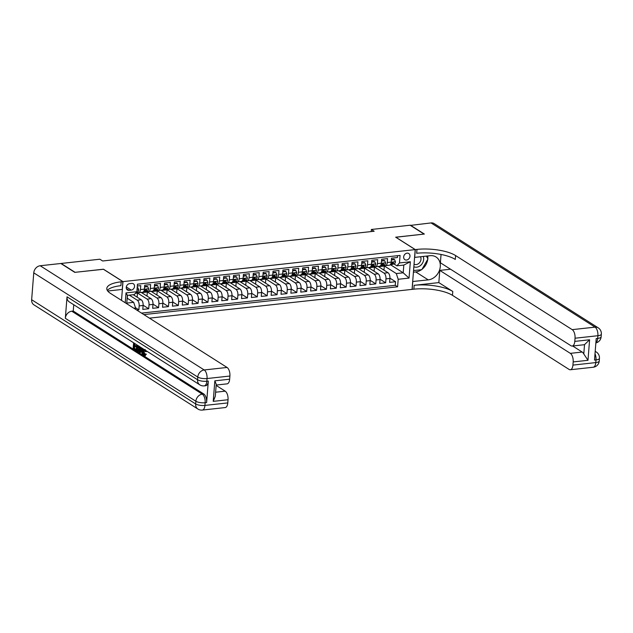 <?xml version="1.0" encoding="UTF-8"?>
<svg xmlns="http://www.w3.org/2000/svg" width="633" height="633" viewBox="0 0 633 633"><rect width="100%" height="100%" fill="white"/><g stroke="black" fill="none" stroke-linecap="round" stroke-linejoin="round"><path stroke-width="0.95" d="M407.098 253.153A3.64 2.959 122.4 0 0 403.87 255.946A3.64 2.959 122.4 0 0 404.875 259.665A3.64 2.959 122.4 0 0 406.552 260.036A3.64 2.959 122.4 0 0 409.773 257.243A3.64 2.959 122.4 0 0 408.776 253.524A3.64 2.959 122.4 0 0 407.098 253.153M149.459 318.146L412.075 289.376L415.201 249.6L122.984 281.614L121.504 300.39M397.587 255.685L397.437 257.528L391.518 258.177L391.21 262.102L387.261 262.529A4.55 2.216 83.7 0 1 385.521 265.638A4.55 2.216 83.7 0 1 384.69 265.417L384.017 264.99M387.261 262.529L387.57 258.612L381.644 259.261L381.335 263.186L377.387 263.613A4.55 2.216 83.7 0 1 375.646 266.715A4.55 2.216 83.7 0 1 374.815 266.493L374.143 266.074M377.387 263.613L377.695 259.688L371.769 260.337L371.46 264.262L367.512 264.697A4.55 2.216 83.7 0 1 365.779 267.799A4.55 2.216 83.7 0 1 364.94 267.577L364.268 267.15M367.512 264.697L367.82 260.772L361.902 261.421L361.593 265.346L357.637 265.781A4.55 2.216 83.7 0 1 355.904 268.883A4.55 2.216 83.7 0 1 355.073 268.661L354.401 268.234M357.637 265.781L357.946 261.856L352.027 262.505L351.719 266.43L347.77 266.857A4.55 2.216 83.7 0 1 346.029 269.967A4.55 2.216 83.7 0 1 345.199 269.745L344.526 269.318M347.77 266.857L348.079 262.932L342.152 263.581L341.844 267.506L337.895 267.941A4.55 2.216 83.7 0 1 336.163 271.043A4.55 2.216 83.7 0 1 335.324 270.821L334.651 270.394M337.895 267.941L338.204 264.016L332.278 264.665L331.969 268.59L328.021 269.025A4.55 2.216 83.7 0 1 326.288 272.127A4.55 2.216 83.7 0 1 325.457 271.905L324.784 271.478M328.021 269.025L328.329 265.1L322.411 265.749L322.102 269.674L318.154 270.101A4.55 2.216 83.7 0 1 316.413 273.211A4.55 2.216 83.7 0 1 315.582 272.989L314.91 272.562M318.154 270.101L318.462 266.184L312.536 266.833L312.227 270.75L308.279 271.185A4.55 2.216 83.7 0 1 306.546 274.287A4.55 2.216 83.7 0 1 305.707 274.065L305.035 273.638M308.279 271.185L308.587 267.261L302.661 267.909L302.352 271.834L298.404 272.269A4.55 2.216 83.7 0 1 296.671 275.371A4.55 2.216 83.7 0 1 295.833 275.149L295.168 274.722M298.404 272.269L298.713 268.345L292.794 268.993L292.486 272.918L288.537 273.353A4.55 2.216 83.7 0 1 286.796 276.455A4.55 2.216 83.7 0 1 285.966 276.233L285.293 275.806M288.537 273.353L288.846 269.429L282.919 270.077L282.611 274.002L278.662 274.429A4.55 2.216 83.7 0 1 276.922 277.531A4.55 2.216 83.7 0 1 276.091 277.309L275.418 276.89M278.662 274.429L278.971 270.505L273.045 271.153L272.736 275.078L268.788 275.513A4.55 2.216 83.7 0 1 267.055 278.615A4.55 2.216 83.7 0 1 266.216 278.393L265.551 277.966M268.788 275.513L269.096 271.589L263.178 272.237L262.869 276.162L258.913 276.597A4.55 2.216 83.7 0 1 257.18 279.699A4.55 2.216 83.7 0 1 256.349 279.477L255.677 279.05M258.913 276.597L259.221 272.673L253.303 273.321L252.994 277.246L249.046 277.673A4.55 2.216 83.7 0 1 247.305 280.783A4.55 2.216 83.7 0 1 246.474 280.561L245.802 280.134M249.046 277.673L249.355 273.749L243.428 274.398L243.119 278.322L239.171 278.757A4.55 2.216 83.7 0 1 237.438 281.859A4.55 2.216 83.7 0 1 236.6 281.638L235.927 281.21M239.171 278.757L239.48 274.833L233.553 275.482L233.245 279.406L229.296 279.841A4.55 2.216 83.7 0 1 227.564 282.943A4.55 2.216 83.7 0 1 226.733 282.722L226.06 282.294M229.296 279.841L229.605 275.917L223.686 276.566L223.378 280.49L219.429 280.917A4.55 2.216 83.7 0 1 217.689 284.027A4.55 2.216 83.7 0 1 216.858 283.806L216.185 283.378M219.429 280.917L219.738 277.001L213.812 277.65L213.503 281.566L209.555 282.001A4.55 2.216 83.7 0 1 207.822 285.103A4.55 2.216 83.7 0 1 206.983 284.882L206.311 284.454M209.555 282.001L209.863 278.077L203.937 278.726L203.628 282.65L199.68 283.086A4.55 2.216 83.7 0 1 197.947 286.187A4.55 2.216 83.7 0 1 197.108 285.966L196.444 285.538M199.68 283.086L199.988 279.161L194.07 279.81L193.761 283.734L189.813 284.17A4.55 2.216 83.7 0 1 188.072 287.271A4.55 2.216 83.7 0 1 187.241 287.05L186.569 286.622M189.813 284.17L190.122 280.245L184.195 280.894L183.887 284.818L179.938 285.246A4.55 2.216 83.7 0 1 178.197 288.347A4.55 2.216 83.7 0 1 177.367 288.134L176.694 287.706M179.938 285.246L180.247 281.321L174.32 281.97L174.012 285.894L170.063 286.33A4.55 2.216 83.7 0 1 168.331 289.431A4.55 2.216 83.7 0 1 167.492 289.21L166.827 288.783M170.063 286.33L170.372 282.405L164.453 283.054L164.145 286.978L160.189 287.414A4.55 2.216 83.7 0 1 158.456 290.515A4.55 2.216 83.7 0 1 157.625 290.294L156.952 289.867M160.189 287.414L160.497 283.489L154.579 284.138L154.27 288.062L150.322 288.49A4.55 2.216 83.7 0 1 148.581 291.599A4.55 2.216 83.7 0 1 147.75 291.378L147.078 290.951M150.322 288.49L150.63 284.565L144.704 285.214L144.395 289.139A4.55 2.216 83.7 0 1 142.662 292.248L138.714 292.675A4.55 2.216 83.7 0 1 137.875 292.454L137.203 292.027M136.744 310.067L138.856 309.838L135.462 307.685M133.262 294.709L141.214 299.765A4.55 2.216 83.7 0 1 143.113 305.486L142.805 309.402L148.723 308.754L143.129 305.201M141.206 292.406L151.089 298.681A4.55 2.216 -96.3 0 1 152.98 304.402L152.672 308.326L158.598 307.678L152.996 304.117M151.081 291.322L160.964 297.597A4.55 2.216 -96.3 0 1 162.855 303.318L162.546 307.242L168.473 306.594L162.871 303.033M160.956 290.238L170.831 296.521A4.55 2.216 -96.3 0 1 172.73 302.234L172.421 306.158L178.34 305.51L172.746 301.957M170.823 289.162L180.706 295.437A4.55 2.216 -96.3 0 1 182.597 301.158L182.288 305.082L188.215 304.433L182.621 300.873M180.698 288.078L190.58 294.353A4.55 2.216 -96.3 0 1 192.472 300.074L192.163 303.998L198.089 303.349L192.487 299.789M190.573 286.994L200.455 293.277A4.55 2.216 -96.3 0 1 202.346 298.99L202.038 302.914L207.956 302.265L202.362 298.713M200.447 285.91L210.322 292.193A4.55 2.216 -96.3 0 1 212.221 297.914L211.905 301.83L217.831 301.181L212.237 297.629M210.314 284.834L220.197 291.109A4.55 2.216 -96.3 0 1 222.088 296.83L221.779 300.754L227.706 300.105L222.104 296.545M220.189 283.75L230.072 290.033A4.55 2.216 -96.3 0 1 231.963 295.746L231.654 299.67L237.573 299.021L231.979 295.469M230.064 282.666L239.939 288.949A4.55 2.216 -96.3 0 1 241.838 294.661L241.529 298.586L247.448 297.937L241.853 294.385M239.931 281.59L249.813 287.865A4.55 2.216 -96.3 0 1 251.705 293.585L251.396 297.51L257.322 296.861L251.72 293.301M249.806 280.506L259.688 286.781A4.55 2.216 -96.3 0 1 261.579 292.501L261.271 296.426L267.197 295.777L261.595 292.217M259.68 279.422L269.555 285.705A4.55 2.216 -96.3 0 1 271.454 291.417L271.146 295.342L277.064 294.693L271.47 291.14M269.547 278.346L279.43 284.621A4.55 2.216 -96.3 0 1 281.321 290.341L281.012 294.266L286.939 293.617L281.345 290.056M279.422 277.262L289.305 283.537A4.55 2.216 -96.3 0 1 291.196 289.257L290.887 293.182L296.814 292.533L291.212 288.972M289.297 276.178L299.18 282.46A4.55 2.216 -96.3 0 1 301.071 288.173L300.762 292.098L306.681 291.449L301.086 287.896M299.164 275.094L309.046 281.376A4.55 2.216 -96.3 0 1 310.938 287.097L310.629 291.014L316.555 290.365L310.961 286.812M309.039 274.018L318.921 280.292A4.55 2.216 -96.3 0 1 320.812 286.013L320.504 289.938L326.43 289.289L320.828 285.728M318.913 272.934L328.796 279.216A4.55 2.216 -96.3 0 1 330.687 284.929L330.379 288.854L336.297 288.205L330.703 284.652M328.788 271.85L338.663 278.132A4.55 2.216 -96.3 0 1 340.562 283.845L340.253 287.77L346.172 287.121L340.578 283.568M338.655 270.774L348.538 277.048A4.55 2.216 -96.3 0 1 350.429 282.769L350.12 286.694L356.047 286.045L350.445 282.484M348.53 269.69L358.413 275.964A4.55 2.216 -96.3 0 1 360.304 281.685L359.995 285.61L365.921 284.961L360.319 281.4M358.405 268.606L368.279 274.888A4.55 2.216 -96.3 0 1 370.178 280.601L369.87 284.526L375.788 283.877L370.194 280.324M368.271 267.53L378.154 273.804A4.55 2.216 -96.3 0 1 380.045 279.525L379.737 283.449L385.663 282.801L380.069 279.24M103.448 269.278L75.074 272.317L61.124 263.463L99.872 259.214L102.665 260.986L374.158 231.243L371.365 229.47L371.199 231.567M129.045 290.333L131.221 290.096A3.529 2.872 122.4 0 0 134.338 287.39A3.529 2.872 122.4 0 0 133.373 283.782A3.529 2.872 122.4 0 0 131.743 283.426L129.575 283.663A3.529 2.872 122.4 0 0 126.45 286.369A3.529 2.872 122.4 0 0 127.423 289.969A3.529 2.872 122.4 0 0 129.045 290.333L126.402 288.648M390.727 264.879L403.205 272.807L403.814 265.069L396.907 265.82L399.47 262.94L400.064 255.416L137.456 284.185L136.87 291.71L134.299 294.59L127.383 295.35L126.774 303.088L133.69 302.337L135.581 308.049L135.486 309.276M399.47 262.94L410.334 261.753L409.045 278.093L398.189 279.28L397.595 286.804L143.873 314.601M135.581 308.049L133.864 308.239M125.231 302.756L126.007 292.905L136.87 291.71M373.328 266.327L384.081 273.155A4.55 2.216 83.7 0 1 385.972 278.876L385.663 282.801M378.146 266.446L388.029 272.72L384.081 273.155M363.453 267.403L374.206 274.239A4.55 2.216 83.7 0 1 376.097 279.952L375.788 283.877M353.578 268.487L364.331 275.315A4.55 2.216 83.7 0 1 366.23 281.036L365.921 284.961M343.711 269.571L354.464 276.399A4.55 2.216 83.7 0 1 356.355 282.12L356.047 286.045M333.836 270.647L344.589 277.483A4.55 2.216 83.7 0 1 346.48 283.196L346.172 287.121M323.961 271.731L334.715 278.56A4.55 2.216 83.7 0 1 336.614 284.28L336.297 288.205M314.095 272.815L324.848 279.644A4.55 2.216 83.7 0 1 326.739 285.364L326.43 289.289M304.22 273.891L314.973 280.728A4.55 2.216 83.7 0 1 316.864 286.448L316.555 290.365M294.345 274.975L305.098 281.812A4.55 2.216 83.7 0 1 306.989 287.524L306.681 291.449M284.478 276.059L295.223 282.888A4.55 2.216 83.7 0 1 297.122 288.608L296.814 292.533M274.603 277.143L285.356 283.972A4.55 2.216 83.7 0 1 287.247 289.692L286.939 293.617M264.729 278.219L275.482 285.056A4.55 2.216 83.7 0 1 277.373 290.769L277.064 294.693M254.854 279.303L265.607 286.132A4.55 2.216 83.7 0 1 267.506 291.853L267.197 295.777M244.987 280.387L255.74 287.216A4.55 2.216 83.7 0 1 257.631 292.937L257.322 296.861M235.112 281.463L245.865 288.3A4.55 2.216 83.7 0 1 247.756 294.013L247.448 297.937M225.237 282.547L235.99 289.384A4.55 2.216 83.7 0 1 237.889 295.097L237.573 299.021M215.37 283.631L226.123 290.46A4.55 2.216 83.7 0 1 228.015 296.181L227.706 300.105M205.496 284.708L216.249 291.544A4.55 2.216 83.7 0 1 218.14 297.265L217.831 301.181M195.621 285.792L206.374 292.628A4.55 2.216 83.7 0 1 208.265 298.341L207.956 302.265M185.754 286.876L196.499 293.704A4.55 2.216 83.7 0 1 198.398 299.425L198.089 303.349M175.879 287.96L186.632 294.788A4.55 2.216 83.7 0 1 188.523 300.509L188.215 304.433M166.004 289.036L176.757 295.872A4.55 2.216 83.7 0 1 178.648 301.585L178.34 305.51M156.129 290.12L166.883 296.948A4.55 2.216 83.7 0 1 168.782 302.669L168.473 306.594M146.263 291.204L157.016 298.032A4.55 2.216 83.7 0 1 158.907 303.753L158.598 307.678M136.388 292.28L147.141 299.116A4.55 2.216 83.7 0 1 149.032 304.829L148.723 308.754M129.314 295.144L137.266 300.2A4.55 2.216 83.7 0 1 139.165 305.913L138.856 309.838M141.531 313.113L395.253 285.317L395.538 281.717L389.936 278.156M388.029 272.72A4.55 2.216 -96.3 0 1 389.92 278.441L389.611 282.365L395.538 281.717M137.314 286.029L140.755 285.649L140.447 289.574A4.55 2.216 83.7 0 1 138.714 292.675M396.907 265.82L393.892 263.906M127.162 298.19L133.69 302.337M415.201 249.6L395.68 237.193L424.063 234.083L410.113 225.221L371.365 229.47M103.456 269.207L122.984 281.614M383.202 265.243L396.298 273.559L403.205 272.807L409.045 278.093M127.288 298.27L127.518 295.334M137.155 297.186L137.48 293.087L136.301 292.343M135.438 293.316L137.48 293.087M141.578 292.644L147.354 292.011L146.144 291.235M147.03 296.102L147.354 292.011M148.581 291.599L152.529 291.164A4.55 2.216 -96.3 0 0 154.27 288.062M151.453 291.56L157.229 290.927L156.011 290.159M156.905 295.025L157.229 290.927M158.456 290.515L162.404 290.08A4.55 2.216 -96.3 0 0 164.145 286.978M161.328 290.476L167.096 289.843L165.886 289.075M166.78 293.941L167.096 289.843M168.331 289.431L172.279 288.996A4.55 2.216 -96.3 0 0 174.012 285.894M171.203 289.4L176.971 288.767L175.76 287.991M176.647 292.857L176.971 288.767M178.197 288.347L182.154 287.92A4.55 2.216 -96.3 0 0 183.887 284.818M181.07 288.316L186.846 287.683L185.627 286.915M186.521 291.773L186.846 287.683M188.072 287.271L192.021 286.836A4.55 2.216 -96.3 0 0 193.761 283.734M190.944 287.232L196.713 286.599L195.502 285.831M196.396 290.697L196.713 286.599M197.947 286.187L201.895 285.752A4.55 2.216 -96.3 0 0 203.628 282.65M200.819 286.148L206.587 285.523L205.377 284.747M206.263 289.613L206.587 285.523M207.822 285.103L211.77 284.676A4.55 2.216 -96.3 0 0 213.503 281.566M210.686 285.072L216.462 284.439L215.252 283.663M216.138 288.529L216.462 284.439M217.689 284.027L221.637 283.592A4.55 2.216 -96.3 0 0 223.378 280.49M220.561 283.988L226.329 283.355L225.119 282.587M226.013 287.453L226.329 283.355M227.564 282.943L231.512 282.508A4.55 2.216 -96.3 0 0 233.245 279.406M230.436 282.904L236.204 282.271L234.993 281.503M235.88 286.369L236.204 282.271M237.438 281.859L241.387 281.432A4.55 2.216 -96.3 0 0 243.119 278.322M240.303 281.827L246.079 281.194L244.868 280.419M245.754 285.285L246.079 281.194M247.305 280.783L251.254 280.348A4.55 2.216 -96.3 0 0 252.994 277.246M250.177 280.743L255.954 280.11L254.735 279.343M255.629 284.209L255.954 280.11M257.18 279.699L261.128 279.264A4.55 2.216 -96.3 0 0 262.869 276.162M260.052 279.659L265.82 279.026L264.61 278.259M265.504 283.125L265.82 279.026M267.055 278.615L271.003 278.18A4.55 2.216 -96.3 0 0 272.736 275.078M269.927 278.583L275.695 277.95L274.485 277.175M275.371 282.041L275.695 277.95M276.922 277.531L280.878 277.104A4.55 2.216 -96.3 0 0 282.611 274.002M279.794 277.499L285.57 276.866L284.352 276.099M285.246 280.957L285.57 276.866M286.796 276.455L290.745 276.02A4.55 2.216 -96.3 0 0 292.486 272.918M289.669 276.415L295.437 275.782L294.226 275.015M295.12 279.881L295.437 275.782M296.671 275.371L300.62 274.936A4.55 2.216 -96.3 0 0 302.352 271.834M299.544 275.331L305.312 274.698L304.101 273.931M304.987 278.797L305.312 274.698M306.546 274.287L310.494 273.86A4.55 2.216 -96.3 0 0 312.227 270.75M309.41 274.255L315.187 273.622L313.976 272.847M314.862 277.713L315.187 273.622M316.413 273.211L320.361 272.776A4.55 2.216 -96.3 0 0 322.102 269.674M319.285 273.171L325.053 272.538L323.843 271.771M324.737 276.637L325.053 272.538M326.288 272.127L330.236 271.692A4.55 2.216 -96.3 0 0 331.969 268.59M329.16 272.087L334.928 271.454L333.718 270.687M334.604 275.553L334.928 271.454M336.163 271.043L340.111 270.615A4.55 2.216 -96.3 0 0 341.844 267.506M339.027 271.011L344.803 270.378L343.592 269.603M344.479 274.469L344.803 270.378M346.029 269.967L349.978 269.531A4.55 2.216 -96.3 0 0 351.719 266.43M348.902 269.927L354.678 269.294L353.459 268.527M354.353 273.393L354.678 269.294M355.904 268.883L359.853 268.447A4.55 2.216 -96.3 0 0 361.593 265.346M358.776 268.843L364.545 268.21L363.334 267.442M364.228 272.309L364.545 268.21M365.779 267.799L369.727 267.363A4.55 2.216 -96.3 0 0 371.46 264.262M368.651 267.759L374.419 267.134L373.209 266.358M374.095 271.225L374.419 267.134M375.646 266.715L379.602 266.287A4.55 2.216 -96.3 0 0 381.335 263.186M378.518 266.683L384.294 266.05L383.076 265.282M383.97 270.141L384.294 266.05M395.253 285.317L397.595 286.804M398.189 279.28L396.298 273.559M385.521 265.638L389.469 265.203A4.55 2.216 -96.3 0 0 391.21 262.102M127.383 295.35L126.007 292.905M126.774 303.088L126.6 303.626M410.334 261.753L403.814 265.069M137.163 287.928L137.947 287.849L138.762 289.89A3.015 1.464 83.7 0 1 137.749 291.86L136.348 292.296M137.219 287.382L137.947 287.849M414.061 264.159A5.064 4.115 122.4 0 0 414.069 264.159A5.064 4.115 122.4 0 0 419.529 262.711A5.064 4.115 122.4 0 0 420.47 256.753M426.5 256.088L427.908 259.032L421.792 269.666L413.555 270.568M413.855 266.746A7.39 6.013 122.4 0 0 421.38 264.657A7.39 6.013 122.4 0 0 423.24 256.444M145.273 349.606C144.538 349.337 144.118 349.954 144.031 351.45L144.854 354.725M145.479 350.326L145.709 351.655L145.218 351.552L144.482 349.693C143.746 349.424 143.327 350.041 143.24 351.537L144.071 354.812L145.131 353.792L146.381 354.219L144.846 355.493M146.429 350.927L146.5 351.568L145.709 351.655M140.811 351.347L140.423 352.605L139.133 352.367L140.779 347.343M142.449 348.403L142.765 351.236L143.454 349.036M134.821 343.64L134.71 345.064L136.467 346.18L136.412 346.924L133.864 345.895L133.682 348.126L136.348 349.226M134.607 346.37L134.473 348.039M67.027 296.806L197.567 379.753A6.821 5.555 122.4 0 0 199.83 384.856L69.29 301.917A6.821 5.555 -57.6 0 1 67.027 296.806L65.334 318.304A6.821 5.555 -57.6 0 1 71.766 311.207L73.246 311.048L203.786 393.987A6.821 3.323 83.7 0 1 206.627 402.564L208.312 381.066A6.821 3.323 83.7 0 1 205.709 385.719L204.23 385.885A6.821 3.323 -96.3 0 0 206.833 381.224L208.312 381.066M73.246 311.048L73.745 304.742M139.956 346.813L139.822 350.278M139.687 350.666L138.184 351.529L136.245 350.532L136.696 344.748M74.773 272.356L103.353 269.223L122.881 281.63L121.204 281.812A28.43 9.02 4.5 0 0 106.811 288.442A28.43 9.02 4.5 0 0 110.466 293.38L227.065 367.457A6.821 3.323 83.7 0 1 229.898 376.034L207.046 378.542L206.833 381.224A6.821 2.168 4.5 0 1 197.567 379.753L197.773 377.062L33.763 272.855A6.821 5.555 -57.6 0 1 40.195 265.749L60.831 263.494L74.773 272.356M122.881 281.63L122.272 289.423L107.721 291.014M214.84 380.829L216.241 384.247L215.283 396.353L213.226 401.362L214.84 380.829L229.652 379.207L229.898 376.034M229.652 379.207A6.821 3.323 83.7 0 1 227.049 383.859L216.177 385.054M31.65 299.726L195.66 403.941A6.821 5.555 122.4 0 0 197.923 409.045L33.913 304.837A6.821 5.555 -57.6 0 1 31.65 299.726L33.763 272.855M216.146 385.41L225.198 391.162A6.821 3.323 83.7 0 1 228.038 399.74L213.226 401.362M206.627 402.564L205.139 402.73L204.934 405.413L227.785 402.912L228.038 399.74M227.785 402.912A6.821 3.323 83.7 0 1 225.182 407.565L202.331 410.073A6.821 3.323 -96.3 0 0 204.934 405.413A6.821 2.168 4.5 0 1 195.66 403.941L195.874 401.251L65.334 318.304M121.204 281.812L120.895 285.681A28.43 9.02 4.5 0 0 107.325 290.428M133.682 348.126L135.66 349.376L135.597 350.128L136.285 350.049M135.597 350.128L133.152 348.569L133.61 342.785M135.66 349.376L136.34 349.305M135.968 344.281L134.077 343.165L133.919 345.151L136.467 346.18M135.676 346.267L135.62 347.011M133.919 345.151L134.71 345.064M138.928 346.053L139.244 349.02C139.086 351.086 138.485 351.845 137.44 351.291M136.775 350.089L138.287 350.571L138.777 348.704L138.382 346.045L137.163 345.127L136.775 350.089L139.078 350.484M138.255 350.445L137.464 350.524L138.287 350.571M139.244 349.02L140.035 348.933M137.907 345.602L137.567 350.002M141.586 347.849L142.322 354.393L141.594 351.853L140.17 350.943L139.632 352.684M140.85 348.72L140.368 350.294L141.515 351.014L141.175 347.675L140.85 348.72L141.278 348.68M142.322 354.393L143.09 354.314M141.365 349.543L141.452 350.389M140.368 350.294L141.159 350.207M143.24 351.537L144.031 351.45M145.131 353.792L145.59 354.306L144.055 355.58C143.042 354.757 142.607 353.309 142.765 351.244M145.59 354.306L146.381 354.219M145.4 355.659L144.055 355.58M410.398 225.403L431.041 222.927L595.06 327.142A6.821 5.555 122.4 0 1 598.209 327.831A6.821 6.821 0 0 1 601.35 334.129A6.821 2.168 -175.5 0 1 597.892 335.719L575.041 338.22A6.821 3.323 -96.3 0 0 572.2 329.643L595.06 327.142A6.821 3.323 83.7 0 1 597.892 335.719L597.687 338.402L596.207 338.568L594.514 360.066L595.993 359.908L595.78 362.59A6.821 3.323 83.7 0 1 593.176 367.251L570.325 369.751A6.821 3.323 -96.3 0 0 572.928 365.099L595.78 362.59A6.821 2.168 4.5 0 0 599.237 361A6.821 6.821 0 0 1 593.176 367.251M410.413 225.19L424.355 234.052L395.775 237.256M412.692 281.511L428.232 279.881A12.795 10.413 122.4 0 0 439.563 270.062A12.795 10.413 122.4 0 0 436.05 256.99A12.795 10.413 122.4 0 0 430.139 255.692L414.686 257.386L415.303 249.592L416.981 249.402A28.43 9.02 -175.5 0 1 455.61 255.566L572.2 329.643M412.787 281.574L412.17 289.368L413.847 289.178A28.43 9.02 -175.5 0 1 452.476 295.342L569.075 369.419A6.821 3.323 -96.3 0 0 570.325 369.751M438.835 282.603L414.156 285.309A28.43 9.02 -175.5 0 1 452.785 291.465L438.835 282.603L439.793 270.402L450.554 269.223M441.051 254.466L440.394 262.774L570.934 345.713A6.821 3.323 -96.3 0 0 572.185 346.045A6.821 3.323 -96.3 0 0 574.788 341.393L589.6 339.771L587.986 360.304L583.792 353.982L584.528 344.621A6.821 3.323 83.7 0 1 584.037 344.748L572.185 346.045M587.986 360.304L573.174 361.926L572.928 365.099M573.174 361.926A6.821 3.323 -96.3 0 0 570.333 353.349L582.186 352.051A6.821 3.323 83.7 0 1 583.792 353.982M439.793 270.402L570.333 353.349M431.041 222.927A6.821 5.555 -57.6 0 1 434.198 223.623L598.209 327.831M395.775 237.185L415.303 249.592M575.041 338.22L574.788 341.393M572.651 345.998L582.186 352.051M416.981 249.402L416.68 253.271A28.43 9.02 -175.5 0 1 455.301 259.435L455.61 255.566M584.528 344.621L589.6 339.771M427.726 255.954A12.795 10.413 -57.6 0 1 427.789 258.778M427.718 259.356A12.795 10.413 -57.6 0 1 422.021 269.262M421.428 269.705A12.795 10.413 -57.6 0 1 415.739 271.937L413.428 272.19M137.733 292.367A8.696 4.233 83.7 0 1 137.124 292.058M144.569 286.907L147.813 286.765L148.636 288.806A3.015 1.464 83.7 0 1 147.624 290.776L144.079 291.876A8.696 4.233 83.7 0 1 143.691 291.955L143.24 292.011M144.854 287.089L144.506 287.77M147.813 286.765L147.093 286.306L144.601 286.575M143.604 291.647L145.748 290.982A3.015 1.464 -96.3 0 0 146.627 289.772L145.44 289.906A3.015 1.464 83.7 0 1 144.561 291.117L143.802 291.354M145.906 289.313L146.627 289.772L146.46 289.297M147.608 291.283A8.696 4.233 83.7 0 1 146.998 290.974M154.444 285.823L157.688 285.681L158.503 287.722A3.015 1.464 83.7 0 1 157.498 289.7L153.954 290.792A8.696 4.233 83.7 0 1 153.558 290.879L153.115 290.927M154.729 286.005L154.373 286.694M157.688 285.681L156.96 285.222L154.468 285.491M153.471 290.571L155.623 289.906A3.015 1.464 -96.3 0 0 156.501 288.695L155.314 288.822A3.015 1.464 83.7 0 1 154.436 290.033L153.669 290.27M155.773 288.229L156.501 288.695L156.335 288.221M157.475 290.199A8.696 4.233 83.7 0 1 156.873 289.89M164.319 284.747L167.563 284.597L168.378 286.638A3.015 1.464 83.7 0 1 167.365 288.616L163.828 289.716A8.696 4.233 83.7 0 1 163.433 289.795L162.99 289.843M164.596 284.921L164.248 285.61M167.563 284.597L166.835 284.138L164.343 284.415M163.346 289.487L165.49 288.822A3.015 1.464 -96.3 0 0 166.368 287.611L165.189 287.738A3.015 1.464 83.7 0 1 164.311 288.949L163.543 289.186M165.648 287.153L166.368 287.611L166.202 287.137M167.349 289.115A8.696 4.233 83.7 0 1 166.74 288.806M174.186 283.663L177.43 283.521L178.253 285.562A3.015 1.464 83.7 0 1 177.24 287.532L173.695 288.632A8.696 4.233 83.7 0 1 173.307 288.711L172.856 288.759M174.471 283.845L174.122 284.526M177.43 283.521L176.71 283.054L174.217 283.331M173.22 288.403L175.365 287.738A3.015 1.464 -96.3 0 0 176.243 286.527L175.056 286.662A3.015 1.464 83.7 0 1 174.178 287.873L173.418 288.11M175.523 286.069L176.243 286.527L176.077 286.053M177.224 288.039A8.696 4.233 83.7 0 1 176.615 287.73M184.061 282.579L187.305 282.437L188.128 284.478A3.015 1.464 83.7 0 1 187.115 286.456L183.57 287.548A8.696 4.233 83.7 0 1 183.182 287.635L182.731 287.683M184.345 282.761L183.997 283.442M187.305 282.437L186.585 281.978L184.084 282.247M183.087 287.327L185.24 286.662A3.015 1.464 -96.3 0 0 186.118 285.443L184.931 285.578A3.015 1.464 83.7 0 1 184.053 286.789L183.285 287.026M185.39 284.985L186.118 285.443L185.952 284.977M187.091 286.955A8.696 4.233 83.7 0 1 186.49 286.646M193.935 281.503L197.179 281.353L197.994 283.394A3.015 1.464 83.7 0 1 196.99 285.372L193.445 286.472A8.696 4.233 83.7 0 1 193.049 286.551L192.606 286.599M194.22 281.677L193.864 282.365M197.179 281.353L196.452 280.894L193.959 281.171M192.962 286.243L195.106 285.578A3.015 1.464 -96.3 0 0 195.985 284.367L194.806 284.494A3.015 1.464 83.7 0 1 193.927 285.705L193.16 285.942M195.265 283.908L195.985 284.367L195.819 283.893M196.966 285.871A8.696 4.233 83.7 0 1 196.357 285.562M203.81 280.419L207.054 280.277L207.869 282.318A3.015 1.464 83.7 0 1 206.856 284.288L203.312 285.388A8.696 4.233 83.7 0 1 202.924 285.467L202.481 285.515M204.087 280.601L203.739 281.281M207.054 280.277L206.326 279.81L203.834 280.087M202.837 285.159L204.981 284.494A3.015 1.464 -96.3 0 0 205.86 283.283L204.673 283.41A3.015 1.464 83.7 0 1 203.794 284.628L203.035 284.858M205.139 282.824L205.86 283.283L205.693 282.809M206.841 284.795A8.696 4.233 83.7 0 1 206.231 284.486M213.677 279.335L216.921 279.193L217.744 281.234A3.015 1.464 83.7 0 1 216.731 283.204L213.186 284.304A8.696 4.233 83.7 0 1 212.799 284.383L212.348 284.439M213.962 279.517L213.614 280.197M216.921 279.193L216.201 278.734L213.709 279.003M212.704 284.075L214.856 283.41A3.015 1.464 -96.3 0 0 215.734 282.199L214.547 282.334A3.015 1.464 83.7 0 1 213.669 283.544L212.91 283.782M215.006 281.74L215.734 282.199L215.568 281.732M216.708 283.711A8.696 4.233 83.7 0 1 216.106 283.402M223.552 278.259L226.796 278.109L227.611 280.15A3.015 1.464 83.7 0 1 226.606 282.128L223.061 283.22A8.696 4.233 83.7 0 1 222.666 283.307L222.223 283.355M223.837 278.433L223.481 279.121M226.796 278.109L226.068 277.65L223.576 277.919M222.579 282.998L224.731 282.334A3.015 1.464 -96.3 0 0 225.609 281.123L224.422 281.25A3.015 1.464 83.7 0 1 223.544 282.46L222.776 282.698M224.881 280.664L225.609 281.123L225.435 280.648M226.582 282.627A8.696 4.233 83.7 0 1 225.973 282.318M233.427 277.175L236.671 277.025L237.486 279.074A3.015 1.464 83.7 0 1 236.473 281.044L232.928 282.144A8.696 4.233 83.7 0 1 232.54 282.223L232.097 282.271M233.704 277.357L233.355 278.037M236.671 277.025L235.943 276.566L233.45 276.843M232.453 281.914L234.598 281.25A3.015 1.464 -96.3 0 0 235.476 280.039L234.297 280.166A3.015 1.464 83.7 0 1 233.419 281.376L232.651 281.614M234.756 279.58L235.476 280.039L235.31 279.564M236.457 281.55A8.696 4.233 83.7 0 1 235.848 281.242M243.294 276.091L246.538 275.948L247.361 277.99A3.015 1.464 83.7 0 1 246.348 279.96L242.803 281.06A8.696 4.233 83.7 0 1 242.415 281.139L241.964 281.194M243.578 276.273L243.23 276.953M246.538 275.948L245.818 275.49L243.325 275.759M242.328 280.83L244.473 280.166A3.015 1.464 -96.3 0 0 245.351 278.955L244.164 279.09A3.015 1.464 83.7 0 1 243.286 280.3L242.526 280.538M244.631 278.496L245.351 278.955L245.185 278.48M246.332 280.466A8.696 4.233 83.7 0 1 245.723 280.158M253.168 275.007L256.412 274.864L257.227 276.906A3.015 1.464 83.7 0 1 256.223 278.884L252.678 279.976A8.696 4.233 83.7 0 1 252.282 280.063L251.839 280.11M253.453 275.189L253.097 275.877M256.412 274.864L255.685 274.406L253.192 274.675M252.195 279.754L254.347 279.09A3.015 1.464 -96.3 0 0 255.226 277.871L254.039 278.006A3.015 1.464 83.7 0 1 253.16 279.216L252.393 279.454M254.498 277.412L255.226 277.871L255.059 277.404M256.199 279.382A8.696 4.233 83.7 0 1 255.597 279.074M263.043 273.931L266.287 273.78L267.102 275.822A3.015 1.464 83.7 0 1 266.089 277.8L262.553 278.9A8.696 4.233 83.7 0 1 262.157 278.979L261.714 279.026M263.32 274.105L262.972 274.793M266.287 273.78L265.559 273.321L263.067 273.598M262.07 278.67L264.214 278.006A3.015 1.464 -96.3 0 0 265.092 276.795L263.914 276.922A3.015 1.464 83.7 0 1 263.035 278.132L262.268 278.37M264.372 276.336L265.092 276.795L264.926 276.32M266.074 278.298A8.696 4.233 83.7 0 1 265.464 277.99M272.91 272.847L276.154 272.704L276.977 274.746A3.015 1.464 83.7 0 1 275.964 276.716L272.419 277.816A8.696 4.233 83.7 0 1 272.032 277.895L271.581 277.942M273.195 273.029L272.847 273.709M276.154 272.704L275.434 272.237L272.942 272.514M271.945 277.586L274.089 276.922A3.015 1.464 -96.3 0 0 274.967 275.711L273.78 275.838A3.015 1.464 83.7 0 1 272.902 277.056L272.143 277.294M274.247 275.252L274.967 275.711L274.801 275.236M275.948 277.222A8.696 4.233 83.7 0 1 275.339 276.914M282.785 271.763L286.029 271.62L286.844 273.662A3.015 1.464 83.7 0 1 285.839 275.64L282.294 276.732A8.696 4.233 83.7 0 1 281.899 276.819L281.456 276.866M283.07 271.945L282.722 272.625M286.029 271.62L285.301 271.161L282.809 271.43M281.812 276.51L283.964 275.846A3.015 1.464 -96.3 0 0 284.842 274.627L283.655 274.762A3.015 1.464 83.7 0 1 282.777 275.972L282.009 276.21M284.114 274.168L284.842 274.627L284.676 274.16M285.815 276.138A8.696 4.233 83.7 0 1 285.214 275.83M292.66 270.687L295.904 270.536L296.719 272.578A3.015 1.464 83.7 0 1 295.714 274.556L292.169 275.656A8.696 4.233 83.7 0 1 291.773 275.735L291.33 275.782M292.944 270.861L292.588 271.549M295.904 270.536L295.176 270.077L292.683 270.354M291.686 275.426L293.831 274.762A3.015 1.464 -96.3 0 0 294.709 273.551L293.53 273.678A3.015 1.464 83.7 0 1 292.652 274.888L291.884 275.126M293.989 273.092L294.709 273.551L294.543 273.076M295.69 275.054A8.696 4.233 83.7 0 1 295.081 274.746M302.534 269.603L305.779 269.46L306.594 271.502A3.015 1.464 83.7 0 1 305.581 273.472L302.036 274.572A8.696 4.233 83.7 0 1 301.648 274.651L301.205 274.698M302.811 269.785L302.463 270.465M305.779 269.46L305.051 268.993L302.558 269.27M301.561 274.342L303.705 273.678A3.015 1.464 -96.3 0 0 304.584 272.467L303.397 272.594A3.015 1.464 83.7 0 1 302.519 273.812L301.759 274.042M303.864 272.008L304.584 272.467L304.418 271.992M305.565 273.978A8.696 4.233 83.7 0 1 304.956 273.67M312.401 268.519L315.645 268.376L316.468 270.418A3.015 1.464 83.7 0 1 315.456 272.388L311.911 273.488A8.696 4.233 83.7 0 1 311.523 273.567L311.072 273.622M312.686 268.701L312.338 269.381M315.645 268.376L314.925 267.917L312.433 268.186M311.428 273.258L313.58 272.594A3.015 1.464 -96.3 0 0 314.459 271.383L313.272 271.517A3.015 1.464 83.7 0 1 312.393 272.728L311.626 272.965M313.731 270.924L314.459 271.383L314.292 270.908M315.432 272.894A8.696 4.233 83.7 0 1 314.83 272.586M322.276 267.435L325.52 267.292L326.335 269.334A3.015 1.464 83.7 0 1 325.33 271.312L321.786 272.404A8.696 4.233 83.7 0 1 321.39 272.491L320.947 272.538M322.561 267.617L322.205 268.305M325.52 267.292L324.792 266.833L322.3 267.102M321.303 272.182L323.455 271.517A3.015 1.464 -96.3 0 0 324.333 270.307L323.147 270.433A3.015 1.464 83.7 0 1 322.268 271.644L321.501 271.881M323.605 269.848L324.333 270.307L324.159 269.832M325.307 271.81A8.696 4.233 83.7 0 1 324.697 271.502M332.151 266.358L335.395 266.208L336.21 268.257A3.015 1.464 83.7 0 1 335.197 270.228L331.652 271.328A8.696 4.233 83.7 0 1 331.265 271.407L330.822 271.454M332.428 266.533L332.08 267.221M335.395 266.208L334.667 265.749L332.175 266.026M331.178 271.098L333.322 270.433A3.015 1.464 -96.3 0 0 334.2 269.223L333.013 269.349A3.015 1.464 83.7 0 1 332.143 270.56L331.375 270.797M333.48 268.764L334.2 269.223L334.034 268.748M335.181 270.734A8.696 4.233 83.7 0 1 334.572 270.426M342.018 265.274L345.262 265.132L346.085 267.173A3.015 1.464 83.7 0 1 345.072 269.144L341.527 270.244A8.696 4.233 83.7 0 1 341.14 270.323L340.689 270.37M342.303 265.456L341.955 266.137M345.262 265.132L344.542 264.673L342.049 264.942M341.052 270.014L343.197 269.349A3.015 1.464 -96.3 0 0 344.075 268.139L342.888 268.273A3.015 1.464 83.7 0 1 342.01 269.484L341.25 269.721M343.355 267.68L344.075 268.139L343.909 267.664M345.056 269.65A8.696 4.233 83.7 0 1 344.447 269.341M351.893 264.19L355.137 264.048L355.952 266.089A3.015 1.464 83.7 0 1 354.947 268.068L351.402 269.16A8.696 4.233 83.7 0 1 351.006 269.247L350.563 269.294M352.177 264.372L351.821 265.061M355.137 264.048L354.409 263.589L351.916 263.858M350.919 268.938L353.072 268.273A3.015 1.464 -96.3 0 0 353.95 267.055L352.763 267.189A3.015 1.464 83.7 0 1 351.885 268.4L351.117 268.637M353.222 266.596L353.95 267.055L353.784 266.588M354.923 268.566A8.696 4.233 83.7 0 1 354.322 268.257M361.767 263.114L365.012 262.964L365.827 265.005A3.015 1.464 83.7 0 1 364.814 266.984L361.269 268.083A8.696 4.233 83.7 0 1 360.881 268.163L360.438 268.21M362.044 263.288L361.696 263.977M365.012 262.964L364.284 262.505L361.791 262.782M360.794 267.854L362.938 267.189A3.015 1.464 -96.3 0 0 363.817 265.979L362.638 266.105A3.015 1.464 83.7 0 1 361.76 267.316L360.992 267.553M363.097 265.52L363.817 265.979L363.651 265.504M364.798 267.482A8.696 4.233 83.7 0 1 364.189 267.173M371.634 262.03L374.878 261.888L375.701 263.929A3.015 1.464 83.7 0 1 374.689 265.9L371.144 266.999A8.696 4.233 83.7 0 1 370.756 267.079L370.305 267.126M371.919 262.212L371.571 262.893M374.878 261.888L374.158 261.421L371.666 261.698M370.669 266.77L372.813 266.105A3.015 1.464 -96.3 0 0 373.692 264.895L372.505 265.021A3.015 1.464 83.7 0 1 371.626 266.24L370.867 266.477M372.972 264.436L373.692 264.895L373.525 264.42M374.673 266.406A8.696 4.233 83.7 0 1 374.063 266.097M381.509 260.946L384.753 260.804L385.568 262.845A3.015 1.464 83.7 0 1 384.563 264.823L381.019 265.915A8.696 4.233 83.7 0 1 380.623 266.002L380.18 266.05M381.794 261.128L381.446 261.809M384.753 260.804L384.025 260.345L381.533 260.614M380.536 265.694L382.688 265.021A3.015 1.464 -96.3 0 0 383.566 263.811L382.379 263.945A3.015 1.464 83.7 0 1 381.501 265.156L380.734 265.393M382.838 263.352L383.566 263.811L383.4 263.344M384.54 265.322A8.696 4.233 83.7 0 1 383.938 265.013M391.384 259.87L394.628 259.72L395.443 261.761A3.015 1.464 83.7 0 1 394.438 263.739L390.893 264.839A8.696 4.233 83.7 0 1 390.498 264.918L390.055 264.966M391.669 260.044L391.313 260.733M394.628 259.72L393.9 259.261L391.408 259.538M390.411 264.61L392.555 263.945A3.015 1.464 -96.3 0 0 393.433 262.735L392.254 262.861A3.015 1.464 83.7 0 1 391.376 264.072L390.608 264.309M392.713 262.276L393.433 262.735L393.267 262.26M378.154 273.804L374.206 274.239M368.279 274.888L364.331 275.315M358.413 275.964L354.464 276.399M348.538 277.048L344.589 277.483M338.663 278.132L334.715 278.56M328.796 279.216L324.848 279.644M318.921 280.292L314.973 280.728M309.046 281.376L305.098 281.812M299.18 282.46L295.223 282.888M289.305 283.537L285.356 283.972M279.43 284.621L275.482 285.056M269.555 285.705L265.607 286.132M259.688 286.781L255.74 287.216M249.813 287.865L245.865 288.3M239.939 288.949L235.99 289.384M230.072 290.033L226.123 290.46M220.197 291.109L216.249 291.544M210.322 292.193L206.374 292.628M200.455 293.277L196.499 293.704M190.58 294.353L186.632 294.788M180.706 295.437L176.757 295.872M170.831 296.521L166.883 296.948M160.964 297.597L157.016 298.032M151.089 298.681L147.141 299.116M141.214 299.765L137.266 300.2M143.113 305.486L139.165 305.913M389.92 278.441L385.972 278.876M380.045 279.525L376.097 279.952M370.178 280.601L366.23 281.036M360.304 281.685L356.355 282.12M350.429 282.769L346.48 283.196M340.562 283.845L336.614 284.28M330.687 284.929L326.739 285.364M320.812 286.013L316.864 286.448M310.938 287.097L306.989 287.524M301.071 288.173L297.122 288.608M291.196 289.257L287.247 289.692M281.321 290.341L277.373 290.769M271.454 291.417L267.506 291.853M261.579 292.501L257.631 292.937M251.705 293.585L247.756 294.013M241.838 294.661L237.889 295.097M231.963 295.746L228.015 296.181M222.088 296.83L218.14 297.265M212.221 297.914L208.265 298.341M202.346 298.99L198.398 299.425M192.472 300.074L188.523 300.509M182.597 301.158L178.648 301.585M172.73 302.234L168.782 302.669M162.855 303.318L158.907 303.753M152.98 304.402L149.032 304.829M144.395 289.139L140.447 289.574M126.299 286.963L131.221 290.096M138.738 289.835L136.997 290.025M137.749 291.86L136.625 291.987M40.195 265.749L204.206 369.965L227.065 367.457M71.766 311.207L202.307 394.153L203.786 393.987M215.616 392.215L225.198 391.162M204.206 369.965A6.821 5.555 122.4 0 0 197.773 377.062A6.821 2.168 -175.5 0 0 207.046 378.542A6.821 3.323 -96.3 0 0 204.206 369.965M202.307 394.153A6.821 5.555 122.4 0 0 195.874 401.251A6.821 2.168 -175.5 0 0 205.139 402.73A6.821 3.323 -96.3 0 0 202.307 394.153M414.156 285.309L413.847 289.178M452.785 291.465L452.476 295.342M595.004 353.776A6.821 3.323 83.7 0 1 595.993 359.908A6.821 2.168 -175.5 0 0 599.443 358.318A6.821 6.821 0 0 0 596.302 352.019A6.821 5.555 122.4 0 0 595.186 351.505M595.859 342.928A6.821 6.821 0 0 0 601.136 336.811A6.821 2.168 4.5 0 1 597.687 338.402A6.821 3.323 83.7 0 1 595.875 342.762M415.739 271.937L428.232 279.881M148.613 288.751L144.387 289.218M144.079 291.876L143.303 291.963M144.561 291.117L143.889 291.188M147.624 290.776L145.748 290.982M158.487 287.675L154.262 288.134M153.954 290.792L153.17 290.879M154.436 290.033L153.756 290.104M157.498 289.7L155.623 289.906M168.362 286.591L164.137 287.058M163.828 289.716L163.045 289.795M164.311 288.949L163.631 289.028M167.365 288.616L165.49 288.822M178.229 285.507L174.004 285.974M173.695 288.632L172.92 288.719M174.178 287.873L173.505 287.944M177.24 287.532L175.365 287.738M188.104 284.431L183.879 284.89M183.57 287.548L182.787 287.635M184.053 286.789L183.372 286.86M187.115 286.456L185.24 286.662M197.979 283.347L193.753 283.806M193.445 286.472L192.661 286.551M193.927 285.705L193.247 285.784M196.99 285.372L195.106 285.578M207.846 282.263L203.628 282.729M203.312 285.388L202.536 285.475M203.794 284.628L203.122 284.7M206.856 284.288L204.981 284.494M217.72 281.187L213.495 281.645M213.186 284.304L212.411 284.391M213.669 283.544L212.997 283.616M216.731 283.204L214.856 283.41M227.595 280.103L223.37 280.561M223.061 283.22L222.278 283.307M223.544 282.46L222.863 282.54M226.606 282.128L224.731 282.334M237.462 279.018L233.245 279.485M232.928 282.144L232.153 282.231M233.419 281.376L232.738 281.456M236.473 281.044L234.598 281.25M247.337 277.934L243.112 278.401M242.803 281.06L242.028 281.147M243.286 280.3L242.613 280.372M246.348 279.96L244.473 280.166M257.212 276.858L252.986 277.317M252.678 279.976L251.894 280.063M253.16 279.216L252.48 279.288M256.223 278.884L254.347 279.09M267.086 275.774L262.861 276.233M262.553 278.9L261.769 278.979M263.035 278.132L262.355 278.211M266.089 277.8L264.214 278.006M276.953 274.69L272.728 275.157M272.419 277.816L271.644 277.903M272.902 277.056L272.23 277.127M275.964 276.716L274.089 276.922M286.828 273.614L282.603 274.073M282.294 276.732L281.511 276.819M282.777 275.972L282.096 276.043M285.839 275.64L283.964 275.846M296.703 272.53L292.478 272.989M292.169 275.656L291.386 275.735M292.652 274.888L291.971 274.967M295.714 274.556L293.831 274.762M306.57 271.446L302.352 271.913M302.036 274.572L301.261 274.659M302.519 273.812L301.846 273.883M305.581 273.472L303.705 273.678M316.445 270.362L312.219 270.829M311.911 273.488L311.135 273.575M312.393 272.728L311.721 272.799M315.456 272.388L313.58 272.594M326.319 269.286L322.094 269.745M321.786 272.404L321.002 272.491M322.268 271.644L321.588 271.715M325.33 271.312L323.455 271.517M336.186 268.202L331.969 268.669M331.652 271.328L330.877 271.415M332.143 270.56L331.463 270.639M335.197 270.228L333.322 270.433M346.061 267.118L341.836 267.585M341.527 270.244L340.752 270.331M342.01 269.484L341.337 269.555M345.072 269.144L343.197 269.349M355.936 266.042L351.711 266.501M351.402 269.16L350.619 269.247M351.885 268.4L351.204 268.471M354.947 268.068L353.072 268.273M365.811 264.958L361.585 265.417M361.269 268.083L360.494 268.163M361.76 267.316L361.079 267.395M364.814 266.984L362.938 267.189M375.678 263.874L371.452 264.341M371.144 266.999L370.368 267.086M371.626 266.24L370.954 266.311M374.689 265.9L372.813 266.105M385.552 262.798L381.327 263.257M381.019 265.915L380.235 266.002M381.501 265.156L380.821 265.227M384.563 264.823L382.688 265.021M395.427 261.714L391.202 262.173M390.893 264.839L390.11 264.918M391.376 264.072L390.696 264.151M394.438 263.739L392.555 263.945M199.83 384.856A6.821 6.821 0 0 0 204.23 385.885M197.923 409.045A6.821 6.821 0 0 0 202.331 410.073M595.202 351.315L596.302 352.019M599.443 358.318L599.237 361M601.35 334.129L601.136 336.811"/></g></svg>
